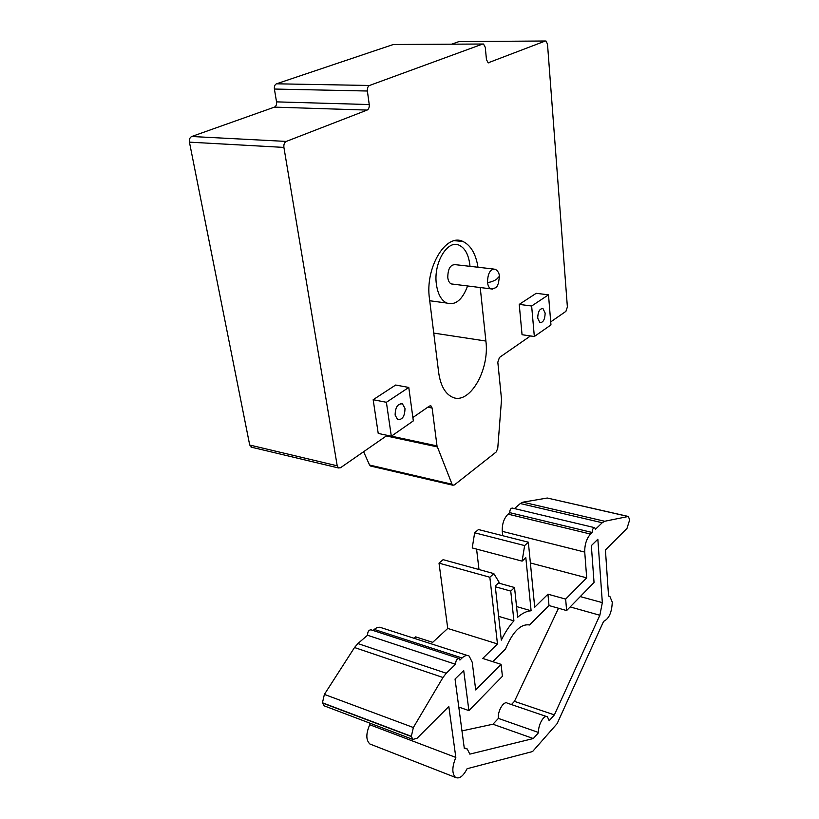 <?xml version="1.0" encoding="UTF-8"?>
<svg xmlns="http://www.w3.org/2000/svg" width="819" height="819" viewBox="0 0 819 819"><rect width="100%" height="100%" fill="white"/><g stroke="black" fill="none" stroke-linecap="round" stroke-linejoin="round"><path stroke-width="1.23" d="M453.102 284.162L451.238 283.927C449.385 282.995 448.228 280.876 447.778 277.58C447.87 268.745 450.419 264.445 455.446 264.68L493.284 268.99M469.983 266.339L469.84 264.762C468.55 254.648 465.038 248.157 459.295 245.28C447.604 239.158 433.251 263.063 436.384 284.203C437.776 293.99 441.206 300.266 446.662 303.03C455.384 305.63 462.366 299.938 467.608 285.964M537.704 318.141C537.899 311.722 539.649 308.538 542.966 308.568L545.147 313.073C544.952 319.471 543.192 322.655 539.875 322.614L537.704 318.141M395.127 415.11C395.28 407.278 397.706 403.532 402.436 403.859L404.995 408.405C404.842 416.206 402.405 419.942 397.665 419.604L395.127 415.11M251.935 447.307L249.703 445.024L337.213 465.806L338.482 467.956L340.53 467.731L387.203 435.35M412.878 417.536L429.402 406.07L430.937 405.866L432.135 408.036L427.774 407.197M337.213 465.806L283.906 147.41L189.435 142.148C189.087 139.343 189.865 137.459 191.759 136.497L274.447 107.125C276.105 106.265 276.802 104.515 276.535 101.873L274.396 89.046C274.13 86.384 274.826 84.633 276.494 83.804L393.355 44.492L482.698 44.021L393.355 44.492M249.703 445.024L189.435 142.148M191.759 136.497L286.271 141.421L367.107 110.084L274.447 107.125M488.114 62.828L545.29 41.022L458.947 41.585L545.331 41.001M451.617 44.185L458.947 41.585M550.716 321.898L565.909 311.363L567.383 306.971L547.501 44.113L545.976 41.001L545.29 41.022M391.421 436.158L436.998 445.905L452.057 484.244L452.835 485.206L454.361 484.94L496.13 452.037L497.747 448.351L501.535 399.406L497.819 362.213L499.457 357.463L530.477 335.944M519.236 304.381L536.21 293.304L548.495 294.83L550.962 324.918L534.336 336.507L522.051 334.715L519.236 304.381L531.644 306.009L548.495 294.83M378.224 433.425L373.167 399.713L395.659 385.032L408.783 387.448L413.329 420.884L391.318 436.23L378.224 433.425M480.221 287.541L485.892 341.042C489.864 370.741 468.703 406.306 451.668 396.805C444.789 393.13 440.458 385.053 438.667 372.573L429.484 298.812C424.785 267.803 446.048 232.524 463.032 241.533C470.843 245.352 475.829 253.921 478.009 267.25M436.998 445.905L432.135 408.036M489.025 62.828L488.165 62.848L486.455 59.603L485.278 47.338L483.507 44.021L482.678 44.031L369.512 85.473C367.885 86.353 367.178 88.206 367.383 91.011L274.396 89.046M276.535 101.873L369.226 104.545L367.383 91.011M369.226 104.545C369.441 107.33 368.734 109.173 367.107 110.084M286.271 141.421C284.398 142.455 283.609 144.451 283.906 147.41M370.987 466.124L369.564 465.038L363.595 451.719M391.318 436.23L386.394 402.293L373.167 399.713M386.394 402.293L408.783 387.448M534.336 336.507L531.644 306.009M371.376 744.584L369.871 743.99C365.898 740.13 365.847 733.722 369.738 724.733L455.835 757.432C451.955 766.922 451.863 773.607 455.559 777.456C459.398 779.104 463.247 776.187 467.106 768.713L532.565 751.545L557.145 723.607L603.593 621.365C608.926 618.908 611.824 612.499 612.264 602.139L609.848 596.365L608.558 596.058L605.425 549.948L626.996 528.388L629.668 519.86L628.347 516.461L604.719 521.263L602.221 522.747L520.321 503.531L522.962 502.17L547.287 498.024L627.743 516.318M502.733 535.698L502.272 531.357C501.975 524.191 503.89 518.447 508.026 514.137L590.499 534.06L592.137 532.473C592.332 529.34 593.191 527.743 594.707 527.682L595.413 529.32L602.221 522.747M514.465 508.589L520.321 503.531M325.071 706.173L324.119 705.814L322.451 702.784L324.385 694.41L354.514 647.522L357.883 643.56L446.242 673.249L455.548 664.27C455.763 660.421 456.961 658.496 459.121 658.507L459.909 660.063L462.08 657.974L374.263 629.432C376.996 627.18 379.463 626.648 381.695 627.835L467.373 655.487M373.065 630.466L374.263 629.432M580.272 596.59L602.334 602.641L599.856 615.264L554.361 714.895L549.18 720.7L547.44 716.83C544.041 714.188 537.694 725.439 538.656 732.524L533.302 738.543L492.946 724.221L461.967 730.896M538.656 732.524L498.402 718.417L492.946 724.221M455.835 757.432L448.822 706.51L417.066 738.257L412.868 739.434L324.119 705.814M369.738 724.733L369.441 722.982M558.507 608.251L514.445 701.371L511.445 704.555M498.402 718.417C497.328 711.424 503.767 700.491 507.319 703.152L546.58 716.543M528.347 542.198L524.631 545.577L474.651 532.79L478.46 529.545L528.347 542.198L534.705 607.227L547.952 594.184L565.653 599.099L566.625 610.554L594.041 582.483L591.338 545.628L597.85 539.25L602.334 602.641M533.302 738.543L469.83 754.125L467.219 748.935L464.312 748.464L455.047 679.043L463.708 670.566L468.898 710.605L458.783 707.043M554.361 714.895L514.445 701.371M599.856 615.264L570.178 606.92M508.026 514.137L509.746 512.653L592.137 532.473M565.653 599.099L586.691 577.845L584.735 552.088L502.272 531.357M586.691 577.845L530.374 562.97M524.631 545.577L522.112 561.128L472.235 547.942L474.651 532.79M522.112 561.128L525.829 557.688L531.111 610.779L516.543 606.562M478.992 569.533L476.576 549.088M531.111 610.779C526.832 611.035 522.348 613.185 517.659 617.229L514.537 587.51L498.423 583.015M514.537 587.51L510.749 591.093L495.311 586.752M510.749 591.093L513.923 620.874L498.648 616.349M513.923 620.874C509.295 625.941 505.088 632.36 501.32 640.13L495.229 585.974L499.16 582.329L493.826 573.607L443.099 559.664L439.015 563.144L489.844 577.241L497.471 643.929L447.747 628.439L439.015 563.144M493.826 573.607L489.844 577.241M414.066 638.288L415.642 636.865L432.678 642.342L447.747 628.439M462.08 657.974C464.711 655.528 467.065 654.893 469.154 656.06L472.225 662.223L475.706 689.946L501.064 664.342L482.739 658.445L497.471 643.929M357.883 643.56L367.506 635.257L455.548 664.27M590.499 534.06C586.527 538.646 584.612 544.655 584.735 552.088M468.898 710.605L502.426 676.279L501.064 664.342M446.242 673.249L442.966 677.497L413.36 727.518L411.343 736.332L412.868 739.434M367.506 635.257C367.649 631.572 368.867 629.77 371.161 629.852L458.671 658.363M509.746 512.653C509.879 509.633 510.759 508.118 512.387 508.087L594.359 527.6M492.792 661.68L505.497 648.996C512.745 631.623 520.761 623.607 529.555 624.969L548.996 605.548L566.625 610.554M547.952 594.184L548.996 605.548M496.406 279.453L499.416 276.31C499.242 273.116 497.809 270.751 495.126 269.195C490.223 268.98 487.694 273.382 487.52 282.401C489.926 282.432 492.884 281.439 496.406 279.453M492.669 289.087L490.837 288.861C489.035 287.919 487.929 285.77 487.52 282.401M276.494 83.804L369.512 85.473M437.244 446.877L386.312 435.964M369.564 465.038L452.057 484.244M485.892 341.042L433.753 333.087M324.385 694.41L413.36 727.518M442.966 677.497L354.514 647.522M411.343 736.332L322.451 702.784M322.491 703.019L411.373 736.578M627.497 516.349L547.287 498.024M522.962 502.17L604.719 521.263M499.436 276.443L498.413 283.589C496.846 285.432 498.269 288.196 490.837 288.861L451.238 283.927M446.662 303.03L429.719 300.747M542.966 308.568L541.891 308.425M402.436 403.859L400.849 403.542M463.032 241.533L454.678 240.684M430.251 405.733L430.937 405.866M452.835 485.206L370.403 465.991M338.482 467.956L251.064 447.102M455.559 777.456L369.871 743.99M465.765 748.392L464.23 747.819"/></g></svg>
